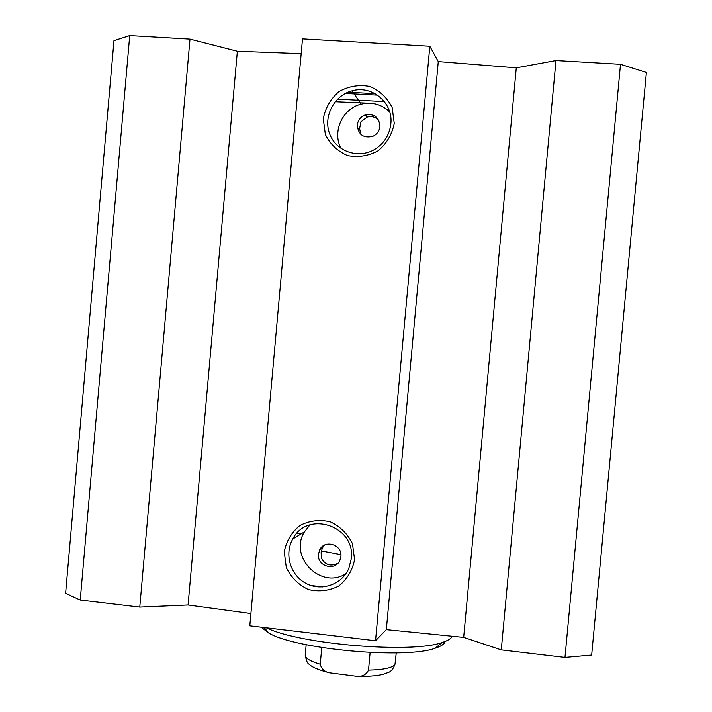 <?xml version="1.0" encoding="UTF-8"?>
<svg xmlns="http://www.w3.org/2000/svg" width="712" height="712" viewBox="0 0 712 712"><rect width="100%" height="100%" fill="white"/><g stroke="black" fill="none" stroke-linecap="round" stroke-linejoin="round"><path stroke-width="1.07" d="M301.176 53.649L237.363 51.246L189.997 39.124L129.718 35.6L113.973 40.655L65.611 593.31L80.225 600.038L139.775 607.087L188.075 604.986L250.909 613.539M429.817 46.244L302.502 38.884L249.805 625.821L375.536 640.773L386.34 629.648L463.672 637.382L501.275 649.878L564.972 657.416L591.663 655.049L646.389 72.446L620.499 64.311L555.983 60.538L516.28 67.836L438.281 61.579L429.817 46.244L375.536 640.773M337.888 563.254C330.866 566.725 325.366 565.043 321.388 558.226L321.13 552.574L322.367 547.92L324.441 545.116M301.283 533.804L296.993 533.226M301.39 533.742L297.055 533.163M340.888 556.553L339.864 560.353C335.316 571.389 317.294 566.512 318.424 554.586L319.679 549.869C324.645 539.02 342.543 544.627 340.888 556.553M384.373 101.576L337.533 99.146M345.338 93.45L377.493 95.114M357.495 128.445L359.605 128.56L360.913 121.832L367.063 117.133C371.682 115.878 375.616 116.999 378.855 120.506M359.605 128.56L360.815 134.319M357.273 125.419C357.833 120.195 360.575 116.661 365.478 114.81C374.432 113.546 379.256 117.444 379.932 126.514C379.345 131.07 376.977 134.328 372.848 136.312C363.618 138.448 358.43 134.817 357.273 125.419M390.835 123.906C389.482 135.111 383.999 143.664 374.387 149.565C358.136 159.105 336.046 151.318 329.692 133.945C322.972 116.724 334.008 95.408 352.084 90.833C372.127 84.835 393.416 102.911 390.835 123.906M394.261 123.39L392.143 107.485C387.212 97.695 379.736 90.682 369.724 86.437C358.999 84.47 348.791 86.161 339.09 91.51C330.68 98.772 325.411 107.841 323.275 118.708L325.357 134.497C330.226 144.242 337.63 151.255 347.581 155.554C358.261 157.601 368.496 155.981 378.259 150.686C386.75 143.432 392.081 134.337 394.261 123.39M354.576 559.623L352.476 543.737C347.59 533.786 340.185 526.488 330.261 521.825C319.643 519.386 309.524 520.614 299.912 525.501C291.582 532.345 286.358 541.12 284.248 551.827L286.313 567.606C291.137 577.494 298.47 584.801 308.332 589.509C318.923 592.028 329.051 590.862 338.725 586.038C347.136 579.212 352.422 570.401 354.576 559.623M389.669 111.909C381.579 104.264 372.056 101.683 361.082 104.174C342.419 108.491 331.881 131.987 341.128 148.514M351.301 558.68L348.818 568.434C341.965 584.623 321.361 591.716 305.911 583.342C290.327 575.234 284.079 554.007 292.819 538.939C307.406 509.917 355.813 525.999 351.301 558.68M309.951 524.904L304.433 531.891C288.476 556.935 321.103 590.017 345.916 573.685M189.997 39.124L139.775 607.087M129.718 35.6L80.225 600.038M237.363 51.246L188.075 604.986M438.281 61.579L386.34 629.648M516.28 67.836L463.672 637.382M555.983 60.538L501.275 649.878M620.499 64.311L564.972 657.416M370.124 652.495L368.513 670.117C366.217 674.7 362.292 676.765 356.757 676.293L329.638 672.813C324.592 671.825 321.459 668.968 320.258 664.225L321.771 647.519M321.326 550.946L340.897 554.639M452.289 636.243C451.194 638.62 447.812 640.702 442.134 642.491C412.221 653.723 299.343 644.351 266.324 627.779M444.955 641.984C443.994 644.351 440.755 646.416 435.228 648.187C405.92 659.365 295.747 649.335 268.789 633.039L261.153 627.165M368.967 103.187L335.183 101.718M375.117 93.646L347.99 92.213M322.919 586.937L310.904 585.46M396.246 652.895L394.991 664.323C392.579 667.82 383.75 669.743 368.513 670.117M320.258 664.225C310.192 661.226 305.181 658.199 305.217 655.165C306.338 660.932 307.664 663.949 309.195 664.189C311.794 667.126 318.593 669.992 329.603 672.796M319.679 549.869L322.367 547.92M365.478 114.81L367.063 117.133M361.082 104.174L352.084 90.833M304.433 531.891L292.819 538.939M395.293 663.361C393.505 668.755 391.022 671.834 387.844 672.591L383.635 674.148C380.359 675.332 367.721 676.889 356.801 676.293M306.169 644.68L305.217 655.165M435.228 648.187L442.134 642.491M268.789 633.039L264.143 627.521"/></g></svg>
